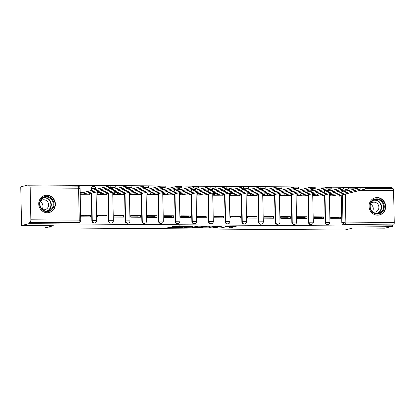 <?xml version="1.0" encoding="UTF-8"?>
<svg xmlns="http://www.w3.org/2000/svg" width="415" height="415" viewBox="0 0 415 415"><rect width="100%" height="100%" fill="white"/><g stroke="black" fill="none" stroke-linecap="round" stroke-linejoin="round"><path stroke-width="0.62" d="M216.49 227.944L229.521 228.011L236.197 226.325L225.241 226.315A3.553 0.285 178.8 0 1 227.617 226.533A3.553 0.285 178.8 0 1 227.42 226.632L226.87 226.772A3.553 0.285 178.8 0 1 222.336 227.041L219.903 227.088L221.823 227.171A3.553 0.285 178.8 0 1 224.204 227.389A3.553 0.285 178.8 0 1 224.007 227.487L223.452 227.628A3.553 0.285 178.8 0 1 218.923 227.892L216.49 227.944M377.541 215.172A8.829 8.3 76 0 0 379.497 214.939A8.829 8.3 76 0 0 385.608 205.389A8.829 8.3 76 0 0 377.173 197.571A8.829 8.3 76 0 0 375.217 197.805A8.829 8.3 76 0 0 369.106 207.355A8.829 8.3 76 0 0 377.541 215.172M47.253 212.76A8.829 8.3 76 0 0 49.209 212.532A8.829 8.3 76 0 0 55.32 202.982A8.829 8.3 76 0 0 46.885 195.164A8.829 8.3 76 0 0 44.924 195.398A8.829 8.3 76 0 0 38.813 204.948A8.829 8.3 76 0 0 47.253 212.76M171.089 227.01L167.816 227.56L168.5 227.659L180.873 227.747L188.96 225.983L174.43 225.905L172.189 226.466L172.868 226.569L186.47 226.201L181.946 227.373L178.647 227.596L176.173 227.415L177.127 227.119L176.385 227.052L171.089 227.01M392.414 226.315L384.964 228.177L353.134 227.944L344.792 230.029L45.048 227.845L53.395 225.76L21.559 225.527L29.009 223.669L392.414 226.315L392.388 225.189L393.55 224.899L345.161 224.546A2.262 2.127 -104 0 1 342.977 222.274L342.401 194.806M200.424 227.799L214.897 227.902L221.569 226.222L207.038 226.144L200.424 227.799M197.177 227.866L184.058 227.71L192.15 225.942L198.188 226.051L195.444 226.751L196.124 226.849L201.052 226.792L205.358 226.082L198.593 227.783L197.172 227.628M21.559 225.527L20.75 186.833L28.194 184.971L391.604 187.622L391.62 188.441M29.009 223.669L28.983 222.539L30.145 222.248A2.262 0.752 -89.6 0 0 30.845 219.805L30.176 187.876A2.262 0.752 -89.6 0 0 29.444 185.801A2.262 0.752 -89.6 0 0 29.377 185.806L28.22 186.096L28.194 184.971M392.388 225.189L343.999 224.837A2.262 2.127 -104 0 1 341.815 222.565L341.239 195.097M341.182 192.373L341.151 190.833M392.787 188.457A2.262 0.752 90.4 0 1 392.849 188.452A2.262 0.752 90.4 0 1 393.581 190.526L394.25 222.456A2.262 0.752 90.4 0 1 393.55 224.899M330.719 194.396L330.226 194.391L330.262 196.082L339.869 196.025M340.31 217.024L330.698 216.957L330.734 218.648L340.347 218.715L340.31 217.024L337.877 217.631L330.708 217.579M323.648 216.905L314.031 216.832L314.067 218.529L323.684 218.596L323.648 216.905L321.215 217.512L314.046 217.46M314.056 194.272L313.558 194.272L313.595 195.963L323.207 195.906M306.981 216.78L297.368 216.713L297.405 218.404L307.017 218.477L306.981 216.78L304.553 217.393L297.384 217.335M297.389 194.153L296.896 194.147L296.933 195.839L306.545 195.787M290.318 216.661L280.706 216.589L280.742 218.285L290.355 218.352L290.318 216.661L287.886 217.268L280.716 217.216M280.727 194.028L280.234 194.028L280.265 195.719L289.877 195.662M273.656 216.542L264.039 216.469L264.075 218.16L273.687 218.233L273.656 216.542L271.223 217.149L264.054 217.097M264.065 193.909L263.567 193.904L263.603 195.6L273.215 195.543M256.989 216.417L247.376 216.35L247.413 218.041L257.025 218.108L256.989 216.417L254.556 217.024L247.392 216.972M247.397 193.789L246.904 193.784L246.941 195.475L256.548 195.418M240.327 216.298L230.714 216.225L230.745 217.917L240.363 217.989L240.327 216.298L237.894 216.905L230.724 216.853M230.735 193.665L230.242 193.665L230.273 195.356L239.886 195.299M223.664 216.174L214.047 216.106L214.083 217.797L223.695 217.87L223.664 216.174L221.231 216.78L214.062 216.729M214.067 193.546L213.575 193.54L213.611 195.232L223.223 195.175M206.997 216.054L197.384 215.982L197.421 217.678L207.033 217.745L206.997 216.054L204.564 216.661L197.395 216.609M197.405 193.421L196.912 193.421L196.949 195.112L206.556 195.055M190.335 215.93L180.722 215.862L180.753 217.553L190.371 217.626L190.335 215.93L187.902 216.542L180.733 216.49M180.743 193.302L180.245 193.297L180.281 194.988L189.894 194.936M173.667 215.81L164.055 215.743L164.091 217.434L173.703 217.501L173.667 215.81L171.239 216.417L164.07 216.365M164.075 193.183L163.583 193.177L163.619 194.868L173.231 194.811M157.005 215.691L147.392 215.618L147.429 217.31L157.041 217.382L157.005 215.691L154.572 216.298L147.403 216.246M147.413 193.058L146.92 193.053L146.957 194.749L156.564 194.692M140.343 215.567L130.725 215.499L130.761 217.19L140.379 217.258L140.343 215.567L137.91 216.174L130.741 216.122M130.751 192.939L130.253 192.934L130.289 194.625L139.902 194.568M123.675 215.447L114.063 215.375L114.099 217.066L123.712 217.138L123.675 215.447L121.247 216.054L114.078 216.002M114.084 192.814L113.591 192.814L113.627 194.505L123.239 194.448M107.013 215.323L97.401 215.255L97.437 216.946L107.049 217.019L107.013 215.323L104.58 215.93L97.411 215.878M97.421 192.695L96.928 192.69L96.96 194.381L106.572 194.324M90.351 215.203L80.733 215.131L80.769 216.827L90.382 216.895L90.351 215.203L87.918 215.81L80.749 215.759M80.759 192.57L80.261 192.57L80.297 194.262L89.91 194.204M91.855 220.744L92.265 220.64A2.262 2.127 -104 0 0 94.952 222.85L94.537 222.954A2.262 2.127 76 0 1 91.855 220.744L91.279 193.271M91.222 190.547L91.186 188.815L91.596 188.711A2.262 2.127 -104 0 1 93.686 186.47M108.517 220.863L108.927 220.759A2.262 2.127 -104 0 0 111.614 222.974L111.204 223.073A2.262 2.127 76 0 1 108.517 220.863L107.942 193.395M107.884 190.672L107.853 189.131M125.18 220.982L125.595 220.884A2.262 2.127 -104 0 0 128.276 223.094L127.867 223.197A2.262 2.127 76 0 1 125.18 220.982L124.604 193.515M124.547 190.791L124.516 189.25M141.847 221.107L142.257 221.003A2.262 2.127 -104 0 0 144.944 223.213L144.529 223.317A2.262 2.127 76 0 1 141.847 221.107L141.271 193.639M141.214 190.91L141.183 189.375M158.509 221.226L158.919 221.122A2.262 2.127 -104 0 0 161.606 223.337L161.196 223.441A2.262 2.127 76 0 1 158.509 221.226L157.933 193.758M157.876 191.035L157.845 189.494M175.172 221.351L175.587 221.247A2.262 2.127 -104 0 0 178.268 223.457L177.859 223.561A2.262 2.127 76 0 1 175.172 221.351L174.601 193.878M174.544 191.154L174.507 189.619M191.839 221.47L192.249 221.366A2.262 2.127 -104 0 0 194.936 223.581L194.521 223.685A2.262 2.127 76 0 1 191.839 221.47L191.263 194.002M191.206 191.279L191.175 189.738M208.501 221.589L208.916 221.491A2.262 2.127 -104 0 0 211.598 223.701L211.188 223.804A2.262 2.127 76 0 1 208.501 221.589L207.925 194.121M207.868 191.398L207.837 189.857M225.169 221.714L225.578 221.61A2.262 2.127 -104 0 0 228.266 223.825L227.851 223.924A2.262 2.127 76 0 1 225.169 221.714L224.593 194.246M224.536 191.523L224.499 189.982M241.831 221.833L242.241 221.735A2.262 2.127 -104 0 0 244.928 223.944L244.518 224.048A2.262 2.127 76 0 1 241.831 221.833L241.255 194.365M241.198 191.642L241.167 190.101M258.493 221.958L258.908 221.854A2.262 2.127 -104 0 0 261.59 224.064L261.18 224.167A2.262 2.127 76 0 1 258.493 221.958L257.917 194.485M257.86 191.761L257.829 190.226M275.161 222.077L275.57 221.973A2.262 2.127 -104 0 0 278.257 224.188L277.843 224.292A2.262 2.127 76 0 1 275.161 222.077L274.585 194.609M274.528 191.886L274.497 190.345M291.823 222.201L292.233 222.098A2.262 2.127 -104 0 0 294.92 224.308L294.51 224.411A2.262 2.127 76 0 1 291.823 222.201L291.247 194.728M291.19 192.005L291.159 190.469M308.485 222.321L308.9 222.217A2.262 2.127 -104 0 0 311.582 224.432L311.172 224.531A2.262 2.127 76 0 1 308.485 222.321L307.909 194.853M307.852 192.129L307.821 190.589M325.153 222.44L325.562 222.341A2.262 2.127 -104 0 0 328.249 224.551L327.834 224.655A2.262 2.127 76 0 1 325.153 222.44L324.577 194.972M324.52 192.249L324.489 190.708M45.048 227.845L45.007 225.698M91.632 190.444L91.596 188.711L95.995 188.68A2.262 2.262 0 0 0 93.183 186.527L92.773 186.631A2.262 2.127 76 0 0 91.186 188.815M28.983 222.539L77.372 222.891A2.262 2.127 76 0 0 77.875 222.834L79.037 222.544A2.262 2.127 -104 0 1 78.534 222.601L30.145 222.248M225.449 226.948L229.5 226.881L232.094 226.232M204.445 226.792L208.927 226.823M212.843 227.851L219.634 226.341L217.636 226.258A3.553 0.285 178.8 0 0 213.108 226.528L209.139 227.519A3.553 0.285 178.8 0 0 208.942 227.622A3.553 0.285 178.8 0 0 211.323 227.84L212.843 227.851M208.942 227.622L208.916 226.491A3.553 0.285 178.8 0 1 209.119 226.393L210.389 226.076M192.477 226.704L188.14 226.673M192.664 227.446L194.972 227.71L199.807 227.104L195.61 226.979L192.664 227.446L192.638 226.315L192.493 227.529M192.638 226.315L194.08 225.957M330.226 194.516L334.111 194.137L334.142 195.605L330.257 195.984M339.377 196.15L340.731 195.781L339.055 195.641L365.205 189.069L360.147 189.105L334.142 195.605M334.111 194.137L360.116 187.642L365.174 187.606L365.205 189.069M313.564 194.396L317.449 194.018L317.475 195.486L313.595 195.864M322.714 196.03L324.068 195.662L322.393 195.517L348.543 188.95L343.48 188.986L317.475 195.486M317.449 194.018L343.449 187.518L348.512 187.481L348.543 188.95M296.896 194.277L300.782 193.893L300.813 195.361L296.927 195.74M306.052 195.906L307.401 195.538L305.725 195.398L331.876 188.825L326.818 188.861L300.813 195.361M300.782 193.893L326.787 187.398L331.844 187.362L331.876 188.825M383.382 210.296A7.641 7.185 -104 0 1 373.593 213.014A7.641 7.185 -104 0 1 370.735 202.593A7.641 7.185 -104 0 1 380.524 199.874A7.641 7.185 -104 0 1 383.382 210.296M371.015 202.925A7.076 6.65 76 0 0 371.617 210.68A7.076 6.65 76 0 0 378.589 213.357A7.076 6.65 76 0 0 382.729 210.057A7.076 6.65 76 0 0 382.127 202.307A7.076 6.65 76 0 0 375.155 199.625A7.076 6.65 76 0 0 371.015 202.925M370.528 204.092A5.037 4.736 -104 0 1 372.691 211.121A5.037 4.736 -104 0 1 372.405 211.593M370.704 203.599A5.037 4.736 -104 0 1 372.919 202.287A5.037 4.736 -104 0 1 377.883 204.196A5.037 4.736 -104 0 1 378.309 209.715A5.037 4.736 -104 0 1 375.362 212.06A5.037 4.736 -104 0 1 372.789 211.946M377.925 215.162A8.772 8.248 76 0 0 379.186 214.96A8.772 8.248 76 0 0 384.321 210.872A8.772 8.248 76 0 0 383.579 201.254A8.772 8.248 76 0 0 374.932 197.934A8.772 8.248 76 0 0 373.723 198.344M53.094 207.889A7.641 7.185 -104 0 1 43.3 210.607A7.641 7.185 -104 0 1 40.442 200.186A7.641 7.185 -104 0 1 50.236 197.467A7.641 7.185 -104 0 1 53.094 207.889M40.727 200.518A7.076 6.65 76 0 0 41.324 208.268A7.076 6.65 76 0 0 48.296 210.95A7.076 6.65 76 0 0 52.435 207.65A7.076 6.65 76 0 0 51.839 199.9A7.076 6.65 76 0 0 44.867 197.218A7.076 6.65 76 0 0 40.727 200.518M40.239 201.685A5.037 4.736 -104 0 1 42.397 208.709A5.037 4.736 -104 0 1 42.112 209.186M40.411 201.192A5.037 4.736 -104 0 1 42.626 199.88A5.037 4.736 -104 0 1 47.59 201.789A5.037 4.736 -104 0 1 48.021 207.308A5.037 4.736 -104 0 1 45.069 209.653A5.037 4.736 -104 0 1 42.496 209.539M47.632 212.755A8.772 8.248 76 0 0 48.892 212.547A8.772 8.248 76 0 0 54.028 208.46A8.772 8.248 76 0 0 53.286 198.847A8.772 8.248 76 0 0 44.638 195.527A8.772 8.248 76 0 0 43.43 195.937M280.234 194.153L284.119 193.774L284.151 195.242L280.265 195.621M289.385 195.787L290.739 195.418L289.063 195.278L315.213 188.706L310.155 188.742L284.151 195.242M284.119 193.774L310.124 187.274L315.182 187.238L315.213 188.706M263.572 194.033L267.452 193.655L267.483 195.117L263.603 195.496M272.722 195.662L274.076 195.294L272.401 195.154L298.551 188.586L293.488 188.623L267.483 195.117M267.452 193.655L293.457 187.155L298.52 187.118L298.551 188.586M246.904 193.909L250.79 193.53L250.821 194.998L246.935 195.377M256.06 195.543L257.409 195.175L255.733 195.034L281.884 188.462L276.826 188.498L250.821 194.998M250.79 193.53L276.795 187.03L281.852 186.994L281.884 188.462M230.242 193.789L234.127 193.411L234.159 194.874L230.273 195.257M239.393 195.424L240.747 195.05L239.071 194.91L265.221 188.343L260.158 188.379L234.159 194.874M234.127 193.411L260.132 186.911L265.19 186.875L265.221 188.343M213.58 193.665L217.46 193.286L217.491 194.754L213.611 195.133M222.731 195.299L224.084 194.931L222.409 194.791L248.559 188.218L243.496 188.254L217.491 194.754M217.46 193.286L243.465 186.792L248.528 186.755L248.559 188.218M196.912 193.546L200.798 193.167L200.829 194.635L196.943 195.014M206.068 195.18L207.417 194.811L205.741 194.666L231.892 188.099L226.834 188.135L200.829 194.635M200.798 193.167L226.803 186.667L231.861 186.631L231.892 188.099M180.25 193.426L184.136 193.042L184.167 194.511L180.281 194.889M189.401 195.055L190.755 194.687L189.079 194.547L215.229 187.974L210.166 188.016L184.167 194.511M184.136 193.042L210.135 186.548L215.198 186.511L215.229 187.974M163.588 193.302L167.468 192.923L167.499 194.391L163.614 194.77M172.739 194.936L174.087 194.568L172.412 194.428L198.562 187.855L193.504 187.891L167.499 194.391M167.468 192.923L193.473 186.423L198.536 186.387L198.562 187.855M146.92 193.183L150.806 192.804L150.837 194.267L146.952 194.651M156.076 194.811L157.425 194.443L155.75 194.303L181.9 187.736L176.842 187.772L150.837 194.267M150.806 192.804L176.811 186.304L181.869 186.268L181.9 187.736M130.258 193.058L134.144 192.679L134.169 194.147L130.289 194.526M139.409 194.692L140.763 194.324L139.087 194.184L165.237 187.611L160.174 187.647L134.169 194.147M134.144 192.679L160.143 186.185L165.206 186.143L165.237 187.611M113.591 192.939L117.476 192.56L117.507 194.023L113.622 194.407M122.747 194.573L124.095 194.199L122.42 194.059L148.57 187.492L143.512 187.528L117.507 194.023M117.476 192.56L143.481 186.06L148.539 186.024L148.57 187.492M96.928 192.819L100.814 192.436L100.845 193.904L96.96 194.282M106.079 194.448L107.433 194.08L105.758 193.94L131.908 187.367L126.85 187.404L100.845 193.904M100.814 192.436L126.819 185.941L131.877 185.904L131.908 187.367M80.266 192.695L84.146 192.316L84.178 193.784L80.297 194.163M89.417 194.329L90.771 193.961L89.095 193.821L115.246 187.248L110.183 187.284L84.178 193.784M84.146 192.316L110.151 185.816L115.214 185.78L115.246 187.248M30.845 219.805L79.234 220.157L78.565 188.228L30.176 187.876M341.815 222.565L345.861 222.103L394.25 222.456M342.344 192.083L342.313 190.542M349.835 190.21L345.192 190.174L345.218 191.362M345.275 194.085L345.861 222.103A2.262 0.752 90.4 0 1 345.161 224.546L343.999 224.837M393.581 190.526L360.485 190.288M94.952 222.85A2.262 2.262 0 0 0 96.664 220.609L92.265 220.64L91.689 193.167M111.614 222.974A2.262 2.262 0 0 0 113.331 220.728L108.927 220.759L108.351 193.291M108.294 190.568L108.263 189.027M128.276 223.094A2.262 2.262 0 0 0 129.994 220.847L125.595 220.884L125.019 193.411M124.962 190.687L124.931 189.147M144.944 223.213A2.262 2.262 0 0 0 146.656 220.972L142.257 221.003L141.681 193.535M141.624 190.812L141.593 189.271M161.606 223.337A2.262 2.262 0 0 0 163.323 221.091L158.919 221.122L158.348 193.655M158.291 190.931L158.255 189.39M178.268 223.457A2.262 2.262 0 0 0 179.986 221.216L175.587 221.247L175.011 193.779M174.954 191.05L174.923 189.515M194.936 223.581A2.262 2.262 0 0 0 196.648 221.335L192.249 221.366L191.673 193.898M191.616 191.175L191.585 189.634M211.598 223.701A2.262 2.262 0 0 0 213.315 221.46L208.916 221.491L208.34 194.018M208.283 191.294L208.247 189.759M228.266 223.825A2.262 2.262 0 0 0 229.977 221.579L225.578 221.61L225.003 194.142M224.946 191.419L224.914 189.878M244.928 223.944A2.262 2.262 0 0 0 246.64 221.698L242.241 221.735L241.665 194.262M241.608 191.538L241.577 189.997M261.59 224.064A2.262 2.262 0 0 0 263.307 221.823L258.908 221.854L258.332 194.386M258.275 191.663L258.239 190.122M278.257 224.188A2.262 2.262 0 0 0 279.969 221.942L275.57 221.973L274.995 194.505M274.938 191.782L274.906 190.241M294.92 224.308A2.262 2.262 0 0 0 296.637 222.067L292.233 222.098L291.657 194.63M291.6 191.901L291.569 190.366M311.582 224.432A2.262 2.262 0 0 0 313.299 222.186L308.9 222.217L308.324 194.749M308.267 192.026L308.236 190.485M328.249 224.551A2.262 2.262 0 0 0 329.961 222.305L325.562 222.341L324.987 194.868M324.929 192.145L324.898 190.61M326.232 190.272L329.292 190.381A2.262 2.262 0 0 0 329.121 189.551M309.569 190.153L312.63 190.257A2.262 2.262 0 0 0 312.454 189.432M292.907 190.029L295.968 190.137A2.262 2.262 0 0 0 295.791 189.307M276.24 189.909L279.3 190.013A2.262 2.262 0 0 0 279.129 189.188M259.577 189.79L262.638 189.894A2.262 2.262 0 0 0 262.462 189.069M242.91 189.665L245.976 189.774A2.262 2.262 0 0 0 245.799 188.944M226.248 189.546L229.308 189.65A2.262 2.262 0 0 0 229.132 188.825M209.585 189.422L212.646 189.531A2.262 2.262 0 0 0 212.47 188.701M192.918 189.302L195.979 189.406A2.262 2.262 0 0 0 195.807 188.581M176.256 189.178L179.316 189.287A2.262 2.262 0 0 0 179.14 188.457M159.593 189.058L162.654 189.162A2.262 2.262 0 0 0 162.478 188.337M142.926 188.939L145.987 189.043A2.262 2.262 0 0 0 145.815 188.218M126.264 188.815L129.324 188.924A2.262 2.262 0 0 0 129.148 188.094M109.602 188.695L112.662 188.799A2.262 2.262 0 0 0 112.486 187.974M77.372 222.891L78.534 222.601A2.262 0.752 90.4 0 0 79.234 220.157L80.749 220.298L80.079 188.369A2.262 2.262 0 0 0 77.833 186.153A2.262 0.752 -89.6 0 0 77.771 186.159M29.444 185.801L77.833 186.153A2.262 0.752 -89.6 0 1 78.565 188.228L80.079 188.369M343.646 190.21L345.192 190.174A2.262 0.752 -89.6 0 0 345.176 189.826M229.5 226.881L229.521 228.011M228.084 226.964L228.11 228.094M214.887 227.529L214.897 227.902M201.104 227.628L201.109 227.897M213.097 226.097L213.108 226.528M209.119 226.393L209.139 227.519M184.8 227.508L184.805 227.778M195.429 225.968L195.444 226.751M198.583 227.41L198.593 227.783M194.173 225.957L194.194 227.062M176.334 227.052L176.339 227.332M180.681 225.859L180.691 226.242M179.565 225.848L179.581 226.523M178.149 225.838L178.165 226.606M172.863 226.3L172.868 226.569M182.278 227.29L182.289 227.664M168.495 227.389L168.5 227.659M333.951 194.137L333.982 195.605M331.066 194.308L331.097 195.776M360.116 187.642L360.147 189.105M317.288 194.018L317.319 195.481M314.404 194.189L314.43 195.652M343.449 187.518L343.48 188.986M300.621 193.893L300.652 195.361M297.737 194.064L297.768 195.532M326.787 187.398L326.818 188.861M374.2 199.952A7.076 6.65 -104 0 1 380.477 203.236A7.076 6.65 -104 0 1 380.778 210.545A7.076 6.65 -104 0 1 377.593 213.523M376.83 213.538A6.842 6.433 76 0 0 380.399 210.478A6.842 6.433 76 0 0 379.958 203.174A6.842 6.433 76 0 0 373.521 200.295M43.912 197.54A7.076 6.65 -104 0 1 50.184 200.829A7.076 6.65 -104 0 1 50.485 208.138A7.076 6.65 -104 0 1 47.3 211.116M46.537 211.131A6.842 6.433 76 0 0 50.111 208.071A6.842 6.433 76 0 0 49.665 200.761A6.842 6.433 76 0 0 43.227 197.882M283.959 193.774L283.99 195.237M281.074 193.945L281.105 195.408M310.124 187.274L310.155 188.742M267.296 193.649L267.322 195.117M264.407 193.821L264.438 195.289M293.457 187.155L293.488 188.623M250.629 193.53L250.66 194.998M247.745 193.701L247.776 195.169M276.795 187.03L276.826 188.498M233.967 193.406L233.998 194.874M231.082 193.577L231.114 195.045M260.132 186.911L260.158 188.379M217.299 193.286L217.33 194.754M214.415 193.457L214.446 194.925M243.465 186.792L243.496 188.254M200.637 193.167L200.668 194.63M197.753 193.338L197.784 194.801M226.803 186.667L226.834 188.135M183.975 193.042L184.006 194.511M181.09 193.214L181.122 194.682M210.135 186.548L210.166 188.016M167.307 192.923L167.338 194.386M164.423 193.094L164.454 194.562M193.473 186.423L193.504 187.891M150.645 192.799L150.676 194.267M147.761 192.97L147.792 194.438M176.811 186.304L176.842 187.772M133.983 192.679L134.014 194.147M131.099 192.851L131.124 194.319M160.143 186.185L160.174 187.647M117.315 192.555L117.346 194.023M114.431 192.731L114.462 194.194M143.481 186.06L143.512 187.528M100.653 192.436L100.684 193.904M97.769 192.607L97.8 194.075M126.819 185.941L126.85 187.404M83.991 192.316L84.017 193.779M81.101 192.487L81.133 193.95M110.151 185.816L110.183 187.284M329.292 190.381L329.308 191.05M329.365 193.774L329.961 222.305M312.63 190.257L312.645 190.931M312.702 193.655L313.299 222.186M295.968 190.137L295.978 190.812M296.035 193.535L296.637 222.067M279.3 190.013L279.316 190.687M279.373 193.411L279.969 221.942M262.638 189.894L262.654 190.568M262.711 193.291L263.307 221.823M245.976 189.774L245.986 190.444M246.043 193.167L246.64 221.698M229.308 189.65L229.324 190.324M229.381 193.048L229.977 221.579M212.646 189.531L212.662 190.2M212.719 192.928L213.315 221.46M195.979 189.406L195.994 190.08M196.051 192.804L196.648 221.335M179.316 189.287L179.332 189.961M179.389 192.685L179.986 221.216M162.654 189.162L162.664 189.837M162.722 192.56L163.323 221.091M145.987 189.043L146.002 189.717M146.059 192.441L146.656 220.972M129.324 188.924L129.34 189.593M129.397 192.316L129.994 220.847M112.662 188.799L112.672 189.473M112.73 192.197L113.331 220.728M95.995 188.68L96.01 189.354M96.067 192.078L96.664 220.609M79.037 222.544A2.262 2.262 0 0 0 80.749 220.298M392.849 188.452L365.19 188.249M357.891 188.197L348.522 188.125M224.199 227.015L224.204 227.389M227.612 226.201L227.617 226.533M195.366 225.968L195.382 226.782M176.162 227.047L176.173 227.415M186.46 225.9L186.47 226.201M340.72 195.226L340.731 195.781M324.053 195.102L324.068 195.662M307.39 194.983L307.401 195.538M374.932 197.934L374.32 198.085M379.186 214.96L378.573 215.11M44.638 195.527L44.032 195.678M48.892 212.547L48.285 212.703M290.728 194.858L290.739 195.418M274.061 194.739L274.076 195.294M257.399 194.619L257.409 195.175M240.736 194.495L240.747 195.05M224.069 194.376L224.084 194.931M207.407 194.251L207.417 194.811M190.744 194.132L190.755 194.687M174.077 194.007L174.087 194.568M157.415 193.888L157.425 194.443M140.747 193.769L140.763 194.324M124.085 193.644L124.095 194.199M107.423 193.525L107.433 194.08M90.755 193.4L90.771 193.961"/></g></svg>
